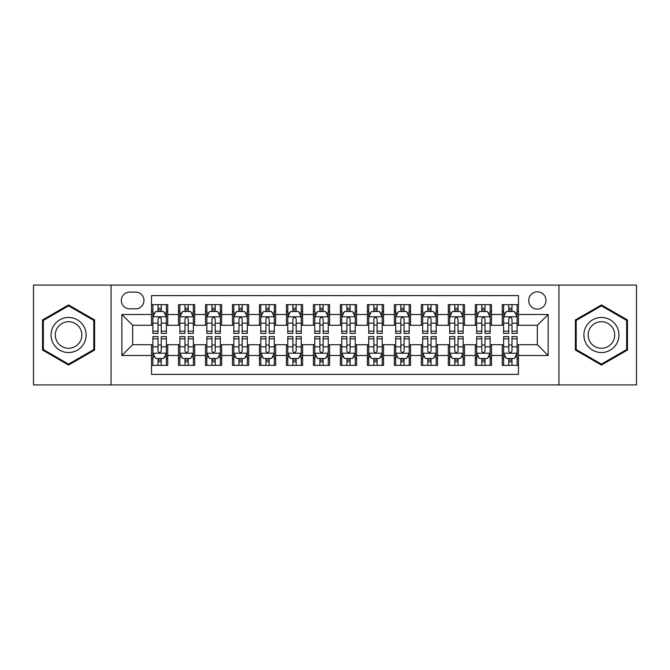 <?xml version="1.0" encoding="UTF-8"?>
<svg xmlns="http://www.w3.org/2000/svg" width="670" height="670" viewBox="0 0 670 670"><rect width="100%" height="100%" fill="white"/><g stroke="black" fill="none" stroke-linecap="round" stroke-linejoin="round"><path stroke-width="1" d="M537.348 291.835A8.635 8.635 0 0 0 528.714 300.47A8.635 8.635 0 0 0 537.348 309.096A8.635 8.635 0 0 0 545.983 300.47A8.635 8.635 0 0 0 537.348 291.835M558.931 384.915L636.5 384.915L636.5 285.085L558.931 285.085L558.931 384.915L111.069 384.915L111.069 285.085L33.5 285.085L33.5 384.915L111.069 384.915M518.463 304.649L502.274 304.649L502.274 314.498L491.487 314.498L491.487 325.285L502.274 325.285L502.274 314.498M491.487 314.498L491.487 304.649L475.298 304.649L475.298 314.498L464.503 314.498L464.503 325.285L475.298 325.285L475.298 314.498M464.503 314.498L464.503 304.649L448.314 304.649L448.314 314.498L437.527 314.498L437.527 325.285L448.314 325.285L448.314 314.498M437.527 314.498L437.527 304.649L421.338 304.649L421.338 314.498L410.543 314.498L410.543 325.285L421.338 325.285L421.338 314.498M410.543 314.498L410.543 304.649L394.354 304.649L394.354 314.498L383.567 314.498L383.567 325.285L394.354 325.285L394.354 314.498M383.567 314.498L383.567 304.649L367.378 304.649L367.378 314.498L356.582 314.498L356.582 325.285L367.378 325.285L367.378 314.498M356.582 314.498L356.582 304.649L340.394 304.649L340.394 314.498L329.606 314.498L329.606 325.285L340.394 325.285L340.394 314.498M329.606 314.498L329.606 304.649L313.418 304.649L313.418 314.498L302.622 314.498L302.622 325.285L313.418 325.285L313.418 314.498M302.622 314.498L302.622 304.649L286.433 304.649L286.433 314.498L275.646 314.498L275.646 325.285L286.433 325.285L286.433 314.498M275.646 314.498L275.646 304.649L259.458 304.649L259.458 314.498L248.662 314.498L248.662 325.285L259.458 325.285L259.458 314.498M248.662 314.498L248.662 304.649L232.473 304.649L232.473 314.498L221.686 314.498L221.686 325.285L232.473 325.285L232.473 314.498M221.686 314.498L221.686 304.649L205.497 304.649L205.497 314.498L194.702 314.498L194.702 325.285L205.497 325.285L205.497 314.498M194.702 314.498L194.702 304.649L178.513 304.649L178.513 325.285L167.726 325.285L167.726 304.649L151.537 304.649M151.537 365.351L167.726 365.351L167.726 344.715L178.513 344.715L178.513 365.351L194.702 365.351L194.702 344.715L205.497 344.715L205.497 355.502L194.702 355.502M205.497 355.502L205.497 365.351L221.686 365.351L221.686 344.715L232.473 344.715L232.473 355.502L221.686 355.502M232.473 355.502L232.473 365.351L248.662 365.351L248.662 344.715L259.458 344.715L259.458 355.502L248.662 355.502M259.458 355.502L259.458 365.351L275.646 365.351L275.646 344.715L286.433 344.715L286.433 355.502L275.646 355.502M286.433 355.502L286.433 365.351L302.622 365.351L302.622 344.715L313.418 344.715L313.418 355.502L302.622 355.502M313.418 355.502L313.418 365.351L329.606 365.351L329.606 344.715L340.394 344.715L340.394 355.502L329.606 355.502M340.394 355.502L340.394 365.351L356.582 365.351L356.582 344.715L367.378 344.715L367.378 355.502L356.582 355.502M367.378 355.502L367.378 365.351L383.567 365.351L383.567 344.715L394.354 344.715L394.354 355.502L383.567 355.502M394.354 355.502L394.354 365.351L410.543 365.351L410.543 344.715L421.338 344.715L421.338 355.502L410.543 355.502M421.338 355.502L421.338 365.351L437.527 365.351L437.527 344.715L448.314 344.715L448.314 355.502L437.527 355.502M448.314 355.502L448.314 365.351L464.503 365.351L464.503 344.715L475.298 344.715L475.298 355.502L464.503 355.502M475.298 355.502L475.298 365.351L491.487 365.351L491.487 344.715L502.274 344.715L502.274 355.502L491.487 355.502M129.687 308.828L135.616 308.828A8.367 8.367 0 0 0 143.983 300.47A8.367 8.367 0 0 0 135.616 292.103L129.687 292.103A8.367 8.367 0 0 0 121.32 300.47A8.367 8.367 0 0 0 129.687 308.828M558.931 285.085L111.069 285.085M518.463 314.498L518.463 295.612L151.537 295.612L151.537 325.285L132.652 325.285L132.652 344.715L151.537 344.715L151.537 374.388L518.463 374.388L518.463 344.715L537.348 344.715L537.348 325.285L518.463 325.285L518.463 314.498L548.144 314.498L548.144 355.502L518.463 355.502M151.537 355.502L121.856 355.502L121.856 314.498L151.537 314.498M502.274 355.502L502.274 365.351L518.463 365.351M151.537 311.391L152.886 311.391M158.011 311.391L161.252 311.391M166.378 311.391L167.726 311.391M151.537 325.017L152.886 325.017M158.011 325.017L161.252 325.017M166.378 325.017L167.726 325.017M151.537 344.983L152.886 344.983M158.011 344.983L161.252 344.983M166.378 344.983L167.726 344.983M151.537 358.609L152.886 358.609M158.011 358.609L161.252 358.609M166.378 358.609L167.726 358.609M178.513 325.017L179.87 325.017M184.995 325.017L188.228 325.017M193.354 325.017L194.702 325.017M178.513 311.391L179.87 311.391M184.995 311.391L188.228 311.391M193.354 311.391L194.702 311.391M178.513 344.983L179.87 344.983M184.995 344.983L188.228 344.983M193.354 344.983L194.702 344.983M178.513 358.609L179.87 358.609M184.995 358.609L188.228 358.609M193.354 358.609L194.702 358.609M205.497 344.983L206.846 344.983M211.971 344.983L215.212 344.983M220.338 344.983L221.686 344.983M205.497 358.609L206.846 358.609M211.971 358.609L215.212 358.609M220.338 358.609L221.686 358.609M205.497 311.391L206.846 311.391M211.971 311.391L215.212 311.391M220.338 311.391L221.686 311.391M205.497 325.017L206.846 325.017M211.971 325.017L215.212 325.017M220.338 325.017L221.686 325.017M232.473 344.983L233.822 344.983M238.956 344.983L242.188 344.983M247.314 344.983L248.662 344.983M232.473 358.609L233.822 358.609M238.956 358.609L242.188 358.609M247.314 358.609L248.662 358.609M232.473 311.391L233.822 311.391M238.956 311.391L242.188 311.391M247.314 311.391L248.662 311.391M232.473 325.017L233.822 325.017M238.956 325.017L242.188 325.017M247.314 325.017L248.662 325.017M259.458 344.983L260.806 344.983M265.931 344.983L269.173 344.983M274.298 344.983L275.646 344.983M259.458 358.609L260.806 358.609M265.931 358.609L269.173 358.609M274.298 358.609L275.646 358.609M259.458 311.391L260.806 311.391M265.931 311.391L269.173 311.391M274.298 311.391L275.646 311.391M259.458 325.017L260.806 325.017M265.931 325.017L269.173 325.017M274.298 325.017L275.646 325.017M286.433 344.983L287.782 344.983M292.907 344.983L296.148 344.983M301.274 344.983L302.622 344.983M286.433 358.609L287.782 358.609M292.907 358.609L296.148 358.609M301.274 358.609L302.622 358.609M286.433 311.391L287.782 311.391M292.907 311.391L296.148 311.391M301.274 311.391L302.622 311.391M286.433 325.017L287.782 325.017M292.907 325.017L296.148 325.017M301.274 325.017L302.622 325.017M313.418 344.983L314.766 344.983M319.892 344.983L323.133 344.983M328.258 344.983L329.606 344.983M313.418 358.609L314.766 358.609M319.892 358.609L323.133 358.609M328.258 358.609L329.606 358.609M313.418 311.391L314.766 311.391M319.892 311.391L323.133 311.391M328.258 311.391L329.606 311.391M313.418 325.017L314.766 325.017M319.892 325.017L323.133 325.017M328.258 325.017L329.606 325.017M340.394 344.983L341.742 344.983M346.867 344.983L350.109 344.983M355.234 344.983L356.582 344.983M340.394 358.609L341.742 358.609M346.867 358.609L350.109 358.609M355.234 358.609L356.582 358.609M340.394 311.391L341.742 311.391M346.867 311.391L350.109 311.391M355.234 311.391L356.582 311.391M340.394 325.017L341.742 325.017M346.867 325.017L350.109 325.017M355.234 325.017L356.582 325.017M367.378 344.983L368.726 344.983M373.852 344.983L377.093 344.983M382.218 344.983L383.567 344.983M367.378 358.609L368.726 358.609M373.852 358.609L377.093 358.609M382.218 358.609L383.567 358.609M367.378 311.391L368.726 311.391M373.852 311.391L377.093 311.391M382.218 311.391L383.567 311.391M367.378 325.017L368.726 325.017M373.852 325.017L377.093 325.017M382.218 325.017L383.567 325.017M394.354 344.983L395.702 344.983M400.828 344.983L404.069 344.983M409.194 344.983L410.543 344.983M394.354 358.609L395.702 358.609M400.828 358.609L404.069 358.609M409.194 358.609L410.543 358.609M394.354 311.391L395.702 311.391M400.828 311.391L404.069 311.391M409.194 311.391L410.543 311.391M394.354 325.017L395.702 325.017M400.828 325.017L404.069 325.017M409.194 325.017L410.543 325.017M421.338 344.983L422.686 344.983M427.812 344.983L431.044 344.983M436.178 344.983L437.527 344.983M421.338 358.609L422.686 358.609M427.812 358.609L431.044 358.609M436.178 358.609L437.527 358.609M421.338 311.391L422.686 311.391M427.812 311.391L431.044 311.391M436.178 311.391L437.527 311.391M421.338 325.017L422.686 325.017M427.812 325.017L431.044 325.017M436.178 325.017L437.527 325.017M448.314 344.983L449.662 344.983M454.788 344.983L458.029 344.983M463.154 344.983L464.503 344.983M448.314 358.609L449.662 358.609M454.788 358.609L458.029 358.609M463.154 358.609L464.503 358.609M448.314 311.391L449.662 311.391M454.788 311.391L458.029 311.391M463.154 311.391L464.503 311.391M448.314 325.017L449.662 325.017M454.788 325.017L458.029 325.017M463.154 325.017L464.503 325.017M475.298 344.983L476.646 344.983M481.772 344.983L485.005 344.983M490.13 344.983L491.487 344.983M475.298 358.609L476.646 358.609M481.772 358.609L485.005 358.609M490.13 358.609L491.487 358.609M475.298 311.391L476.646 311.391M481.772 311.391L485.005 311.391M490.13 311.391L491.487 311.391M475.298 325.017L476.646 325.017M481.772 325.017L485.005 325.017M490.13 325.017L491.487 325.017M502.274 344.983L503.622 344.983M508.748 344.983L511.989 344.983M517.114 344.983L518.463 344.983M502.274 358.609L503.622 358.609M508.748 358.609L511.989 358.609M517.114 358.609L518.463 358.609M502.274 311.391L503.622 311.391M508.748 311.391L511.989 311.391M517.114 311.391L518.463 311.391M502.274 325.017L503.622 325.017M508.748 325.017L511.989 325.017M517.114 325.017L518.463 325.017M132.652 325.285L121.856 314.498M132.652 344.715L121.856 355.502M548.144 314.498L537.348 325.285M548.144 355.502L537.348 344.715M68.575 365.066L94.612 350.033L94.612 319.967L68.575 304.934L42.537 319.967L42.537 350.033L68.575 365.066M627.463 319.967L601.426 304.934L575.388 319.967L575.388 350.033L601.426 365.066L627.463 350.033L627.463 319.967M161.252 308.158L158.011 308.158M166.378 331.181L161.252 331.181L161.252 333.384L166.378 333.384L166.378 316.927L163.681 311.525L155.582 311.525L152.886 316.927L152.886 333.384L158.011 333.384L158.011 331.181L152.886 331.181M152.886 316.927L152.886 304.649M166.378 316.927L166.378 304.649M158.011 311.525L158.011 304.649M161.252 304.649L161.252 311.525M161.252 331.181L161.252 318.945C160.172 316.868 159.092 316.868 158.011 318.945L158.011 331.181M158.011 361.842L161.252 361.842M152.886 338.819L158.011 338.819L158.011 336.616L152.886 336.616L152.886 353.073L155.582 358.475L163.681 358.475L166.378 353.073L166.378 336.616L161.252 336.616L161.252 338.819L166.378 338.819M166.378 353.073L166.378 365.351M152.886 353.073L152.886 365.351M161.252 358.475L161.252 365.351M158.011 365.351L158.011 358.475M158.011 338.819L158.011 351.055C159.092 353.132 160.172 353.132 161.252 351.055L161.252 338.819M68.575 317.463A17.537 17.537 0 0 0 51.037 335A17.537 17.537 0 0 0 68.575 352.537A17.537 17.537 0 0 0 86.112 335A17.537 17.537 0 0 0 68.575 317.463M68.575 321.726A13.274 13.274 0 0 0 55.3 335A13.274 13.274 0 0 0 68.575 348.274A13.274 13.274 0 0 0 81.849 335A13.274 13.274 0 0 0 68.575 321.726M93.8 349.564L68.575 364.128L43.349 349.564L43.349 320.436L68.575 305.872L93.8 320.436L93.8 349.564M586.242 326.231A17.537 17.537 0 0 0 592.657 350.184A17.537 17.537 0 0 0 616.618 343.769A17.537 17.537 0 0 0 610.194 319.816A17.537 17.537 0 0 0 586.242 326.231M589.927 328.359A13.274 13.274 0 0 0 594.784 346.499A13.274 13.274 0 0 0 612.924 341.641A13.274 13.274 0 0 0 608.067 323.501A13.274 13.274 0 0 0 589.927 328.359M626.651 320.436L626.651 349.564L601.426 364.128L576.2 349.564L576.2 320.436L601.426 305.872L626.651 320.436M188.228 308.158L184.995 308.158M193.354 331.181L188.228 331.181L188.228 333.384L193.354 333.384L193.354 316.927L190.657 311.525L182.567 311.525L179.87 316.927L179.87 333.384L184.995 333.384L184.995 331.181L179.87 331.181M179.87 316.927L179.87 304.649M193.354 316.927L193.354 304.649M184.995 311.525L184.995 304.649M188.228 304.649L188.228 311.525M188.228 331.181L188.228 318.945C187.148 316.868 186.076 316.868 184.995 318.945L184.995 331.181M215.212 308.158L211.971 308.158M220.338 331.181L215.212 331.181L215.212 333.384L220.338 333.384L220.338 316.927L217.641 311.525L209.542 311.525L206.846 316.927L206.846 333.384L211.971 333.384L211.971 331.181L206.846 331.181M206.846 316.927L206.846 304.649M220.338 316.927L220.338 304.649M211.971 311.525L211.971 304.649M215.212 304.649L215.212 311.525M215.212 331.181L215.212 318.945C214.132 316.868 213.052 316.868 211.971 318.945L211.971 331.181M242.188 308.158L238.956 308.158M247.314 331.181L242.188 331.181L242.188 333.384L247.314 333.384L247.314 316.927L244.617 311.525L236.527 311.525L233.822 316.927L233.822 333.384L238.956 333.384L238.956 331.181L233.822 331.181M233.822 316.927L233.822 304.649M247.314 316.927L247.314 304.649M238.956 311.525L238.956 304.649M242.188 304.649L242.188 311.525M242.188 331.181L242.188 318.945C241.108 316.868 240.036 316.868 238.956 318.945L238.956 331.181M269.173 308.158L265.931 308.158M274.298 331.181L269.173 331.181L269.173 333.384L274.298 333.384L274.298 316.927L271.601 311.525L263.503 311.525L260.806 316.927L260.806 333.384L265.931 333.384L265.931 331.181L260.806 331.181M260.806 316.927L260.806 304.649M274.298 316.927L274.298 304.649M265.931 311.525L265.931 304.649M269.173 304.649L269.173 311.525M269.173 331.181L269.173 318.945C268.092 316.868 267.012 316.868 265.931 318.945L265.931 331.181M184.995 361.842L188.228 361.842M179.87 338.819L184.995 338.819L184.995 336.616L179.87 336.616L179.87 353.073L182.567 358.475L190.657 358.475L193.354 353.073L193.354 336.616L188.228 336.616L188.228 338.819L193.354 338.819M193.354 353.073L193.354 365.351M179.87 353.073L179.87 365.351M188.228 358.475L188.228 365.351M184.995 365.351L184.995 358.475M184.995 338.819L184.995 351.055C186.067 353.132 187.148 353.132 188.228 351.055L188.228 338.819M211.971 361.842L215.212 361.842M206.846 338.819L211.971 338.819L211.971 336.616L206.846 336.616L206.846 353.073L209.542 358.475L217.641 358.475L220.338 353.073L220.338 336.616L215.212 336.616L215.212 338.819L220.338 338.819M220.338 353.073L220.338 365.351M206.846 353.073L206.846 365.351M215.212 358.475L215.212 365.351M211.971 365.351L211.971 358.475M211.971 338.819L211.971 351.055C213.052 353.132 214.132 353.132 215.212 351.055L215.212 338.819M238.956 361.842L242.188 361.842M233.822 338.819L238.956 338.819L238.956 336.616L233.822 336.616L233.822 353.073L236.527 358.475L244.617 358.475L247.314 353.073L247.314 336.616L242.188 336.616L242.188 338.819L247.314 338.819M247.314 353.073L247.314 365.351M233.822 353.073L233.822 365.351M242.188 358.475L242.188 365.351M238.956 365.351L238.956 358.475M238.956 338.819L238.956 351.055C240.028 353.132 241.108 353.132 242.188 351.055L242.188 338.819M265.931 361.842L269.173 361.842M260.806 338.819L265.931 338.819L265.931 336.616L260.806 336.616L260.806 353.073L263.503 358.475L271.601 358.475L274.298 353.073L274.298 336.616L269.173 336.616L269.173 338.819L274.298 338.819M274.298 353.073L274.298 365.351M260.806 353.073L260.806 365.351M269.173 358.475L269.173 365.351M265.931 365.351L265.931 358.475M265.931 338.819L265.931 351.055C267.012 353.132 268.092 353.132 269.173 351.055L269.173 338.819M296.148 308.158L292.907 308.158M301.274 331.181L296.148 331.181L296.148 333.384L301.274 333.384L301.274 316.927L298.577 311.525L290.487 311.525L287.782 316.927L287.782 333.384L292.907 333.384L292.907 331.181L287.782 331.181M287.782 316.927L287.782 304.649M301.274 316.927L301.274 304.649M292.907 311.525L292.907 304.649M296.148 304.649L296.148 311.525M296.148 331.181L296.148 318.945C295.068 316.868 293.996 316.868 292.907 318.945L292.907 331.181M292.907 361.842L296.148 361.842M287.782 338.819L292.907 338.819L292.907 336.616L287.782 336.616L287.782 353.073L290.487 358.475L298.577 358.475L301.274 353.073L301.274 336.616L296.148 336.616L296.148 338.819L301.274 338.819M301.274 353.073L301.274 365.351M287.782 353.073L287.782 365.351M296.148 358.475L296.148 365.351M292.907 365.351L292.907 358.475M292.907 338.819L292.907 351.055C293.988 353.132 295.068 353.132 296.148 351.055L296.148 338.819M323.133 308.158L319.892 308.158M328.258 331.181L323.133 331.181L323.133 333.384L328.258 333.384L328.258 316.927L325.553 311.525L317.463 311.525L314.766 316.927L314.766 333.384L319.892 333.384L319.892 331.181L314.766 331.181M314.766 316.927L314.766 304.649M328.258 316.927L328.258 304.649M319.892 311.525L319.892 304.649M323.133 304.649L323.133 311.525M323.133 331.181L323.133 318.945C322.052 316.868 320.972 316.868 319.892 318.945L319.892 331.181M319.892 361.842L323.133 361.842M314.766 338.819L319.892 338.819L319.892 336.616L314.766 336.616L314.766 353.073L317.463 358.475L325.553 358.475L328.258 353.073L328.258 336.616L323.133 336.616L323.133 338.819L328.258 338.819M328.258 353.073L328.258 365.351M314.766 353.073L314.766 365.351M323.133 358.475L323.133 365.351M319.892 365.351L319.892 358.475M319.892 338.819L319.892 351.055C320.972 353.132 322.052 353.132 323.133 351.055L323.133 338.819M350.109 308.158L346.867 308.158M355.234 331.181L350.109 331.181L350.109 333.384L355.234 333.384L355.234 316.927L352.537 311.525L344.447 311.525L341.742 316.927L341.742 333.384L346.867 333.384L346.867 331.181L341.742 331.181M341.742 316.927L341.742 304.649M355.234 316.927L355.234 304.649M346.867 311.525L346.867 304.649M350.109 304.649L350.109 311.525M350.109 331.181L350.109 318.945C349.028 316.868 347.948 316.868 346.867 318.945L346.867 331.181M346.867 361.842L350.109 361.842M341.742 338.819L346.867 338.819L346.867 336.616L341.742 336.616L341.742 353.073L344.447 358.475L352.537 358.475L355.234 353.073L355.234 336.616L350.109 336.616L350.109 338.819L355.234 338.819M355.234 353.073L355.234 365.351M341.742 353.073L341.742 365.351M350.109 358.475L350.109 365.351M346.867 365.351L346.867 358.475M346.867 338.819L346.867 351.055C347.948 353.132 349.028 353.132 350.109 351.055L350.109 338.819M377.093 308.158L373.852 308.158M382.218 331.181L377.093 331.181L377.093 333.384L382.218 333.384L382.218 316.927L379.513 311.525L371.423 311.525L368.726 316.927L368.726 333.384L373.852 333.384L373.852 331.181L368.726 331.181M368.726 316.927L368.726 304.649M382.218 316.927L382.218 304.649M373.852 311.525L373.852 304.649M377.093 304.649L377.093 311.525M377.093 331.181L377.093 318.945C376.012 316.868 374.932 316.868 373.852 318.945L373.852 331.181M373.852 361.842L377.093 361.842M368.726 338.819L373.852 338.819L373.852 336.616L368.726 336.616L368.726 353.073L371.423 358.475L379.513 358.475L382.218 353.073L382.218 336.616L377.093 336.616L377.093 338.819L382.218 338.819M382.218 353.073L382.218 365.351M368.726 353.073L368.726 365.351M377.093 358.475L377.093 365.351M373.852 365.351L373.852 358.475M373.852 338.819L373.852 351.055C374.932 353.132 376.004 353.132 377.093 351.055L377.093 338.819M404.069 308.158L400.828 308.158M409.194 331.181L404.069 331.181L404.069 333.384L409.194 333.384L409.194 316.927L406.497 311.525L398.399 311.525L395.702 316.927L395.702 333.384L400.828 333.384L400.828 331.181L395.702 331.181M395.702 316.927L395.702 304.649M409.194 316.927L409.194 304.649M400.828 311.525L400.828 304.649M404.069 304.649L404.069 311.525M404.069 331.181L404.069 318.945C402.988 316.868 401.908 316.868 400.828 318.945L400.828 331.181M431.044 308.158L427.812 308.158M436.178 331.181L431.044 331.181L431.044 333.384L436.178 333.384L436.178 316.927L433.473 311.525L425.383 311.525L422.686 316.927L422.686 333.384L427.812 333.384L427.812 331.181L422.686 331.181M422.686 316.927L422.686 304.649M436.178 316.927L436.178 304.649M427.812 311.525L427.812 304.649M431.044 304.649L431.044 311.525M431.044 331.181L431.044 318.945C429.972 316.868 428.892 316.868 427.812 318.945L427.812 331.181M458.029 308.158L454.788 308.158M463.154 331.181L458.029 331.181L458.029 333.384L463.154 333.384L463.154 316.927L460.457 311.525L452.359 311.525L449.662 316.927L449.662 333.384L454.788 333.384L454.788 331.181L449.662 331.181M449.662 316.927L449.662 304.649M463.154 316.927L463.154 304.649M454.788 311.525L454.788 304.649M458.029 304.649L458.029 311.525M458.029 331.181L458.029 318.945C456.948 316.868 455.868 316.868 454.788 318.945L454.788 331.181M485.005 308.158L481.772 308.158M490.13 331.181L485.005 331.181L485.005 333.384L490.13 333.384L490.13 316.927L487.433 311.525L479.343 311.525L476.646 316.927L476.646 333.384L481.772 333.384L481.772 331.181L476.646 331.181M476.646 316.927L476.646 304.649M490.13 316.927L490.13 304.649M481.772 311.525L481.772 304.649M485.005 304.649L485.005 311.525M485.005 331.181L485.005 318.945C483.933 316.868 482.852 316.868 481.772 318.945L481.772 331.181M400.828 361.842L404.069 361.842M395.702 338.819L400.828 338.819L400.828 336.616L395.702 336.616L395.702 353.073L398.399 358.475L406.497 358.475L409.194 353.073L409.194 336.616L404.069 336.616L404.069 338.819L409.194 338.819M409.194 353.073L409.194 365.351M395.702 353.073L395.702 365.351M404.069 358.475L404.069 365.351M400.828 365.351L400.828 358.475M400.828 338.819L400.828 351.055C401.908 353.132 402.988 353.132 404.069 351.055L404.069 338.819M427.812 361.842L431.044 361.842M422.686 338.819L427.812 338.819L427.812 336.616L422.686 336.616L422.686 353.073L425.383 358.475L433.473 358.475L436.178 353.073L436.178 336.616L431.044 336.616L431.044 338.819L436.178 338.819M436.178 353.073L436.178 365.351M422.686 353.073L422.686 365.351M431.044 358.475L431.044 365.351M427.812 365.351L427.812 358.475M427.812 338.819L427.812 351.055C428.892 353.132 429.964 353.132 431.044 351.055L431.044 338.819M454.788 361.842L458.029 361.842M449.662 338.819L454.788 338.819L454.788 336.616L449.662 336.616L449.662 353.073L452.359 358.475L460.457 358.475L463.154 353.073L463.154 336.616L458.029 336.616L458.029 338.819L463.154 338.819M463.154 353.073L463.154 365.351M449.662 353.073L449.662 365.351M458.029 358.475L458.029 365.351M454.788 365.351L454.788 358.475M454.788 338.819L454.788 351.055C455.868 353.132 456.948 353.132 458.029 351.055L458.029 338.819M481.772 361.842L485.005 361.842M476.646 338.819L481.772 338.819L481.772 336.616L476.646 336.616L476.646 353.073L479.343 358.475L487.433 358.475L490.13 353.073L490.13 336.616L485.005 336.616L485.005 338.819L490.13 338.819M490.13 353.073L490.13 365.351M476.646 353.073L476.646 365.351M485.005 358.475L485.005 365.351M481.772 365.351L481.772 358.475M481.772 338.819L481.772 351.055C482.852 353.132 483.924 353.132 485.005 351.055L485.005 338.819M511.989 308.158L508.748 308.158M517.114 331.181L511.989 331.181L511.989 333.384L517.114 333.384L517.114 316.927L514.418 311.525L506.319 311.525L503.622 316.927L503.622 333.384L508.748 333.384L508.748 331.181L503.622 331.181M503.622 316.927L503.622 304.649M517.114 316.927L517.114 304.649M508.748 311.525L508.748 304.649M511.989 304.649L511.989 311.525M511.989 331.181L511.989 318.945C510.909 316.868 509.828 316.868 508.748 318.945L508.748 331.181M508.748 361.842L511.989 361.842M503.622 338.819L508.748 338.819L508.748 336.616L503.622 336.616L503.622 353.073L506.319 358.475L514.418 358.475L517.114 353.073L517.114 336.616L511.989 336.616L511.989 338.819L517.114 338.819M517.114 353.073L517.114 365.351M503.622 353.073L503.622 365.351M511.989 358.475L511.989 365.351M508.748 365.351L508.748 358.475M508.748 338.819L508.748 351.055C509.828 353.132 510.909 353.132 511.989 351.055L511.989 338.819M178.513 355.502L167.726 355.502M178.513 314.498L167.726 314.498M166.311 316.793L152.953 316.793M152.886 313.016L154.845 313.016M164.418 313.016L166.378 313.016M158.011 323.175L152.886 323.175M166.378 323.175L161.252 323.175M161.252 309.875L158.011 309.875M152.953 353.207L166.311 353.207M166.378 356.984L164.418 356.984M154.845 356.984L152.886 356.984M161.252 346.826L166.378 346.826M152.886 346.826L158.011 346.826M158.011 360.125L161.252 360.125M193.287 316.793L179.937 316.793M179.87 313.016L181.821 313.016M191.402 313.016L193.354 313.016M184.995 323.175L179.87 323.175M193.354 323.175L188.228 323.175M188.228 309.875L184.995 309.875M220.271 316.793L206.913 316.793M206.846 313.016L208.805 313.016M218.378 313.016L220.338 313.016M211.971 323.175L206.846 323.175M220.338 323.175L215.212 323.175M215.212 309.875L211.971 309.875M247.247 316.793L233.897 316.793M233.822 313.016L235.781 313.016M245.362 313.016L247.314 313.016M238.956 323.175L233.822 323.175M247.314 323.175L242.188 323.175M242.188 309.875L238.956 309.875M274.231 316.793L260.873 316.793M260.806 313.016L262.757 313.016M272.338 313.016L274.298 313.016M265.931 323.175L260.806 323.175M274.298 323.175L269.173 323.175M269.173 309.875L265.931 309.875M179.937 353.207L193.287 353.207M193.354 356.984L191.402 356.984M181.821 356.984L179.87 356.984M188.228 346.826L193.354 346.826M179.87 346.826L184.995 346.826M184.995 360.125L188.228 360.125M206.913 353.207L220.271 353.207M220.338 356.984L218.378 356.984M208.805 356.984L206.846 356.984M215.212 346.826L220.338 346.826M206.846 346.826L211.971 346.826M211.971 360.125L215.212 360.125M233.897 353.207L247.247 353.207M247.314 356.984L245.362 356.984M235.781 356.984L233.822 356.984M242.188 346.826L247.314 346.826M233.822 346.826L238.956 346.826M238.956 360.125L242.188 360.125M260.873 353.207L274.231 353.207M274.298 356.984L272.338 356.984M262.757 356.984L260.806 356.984M269.173 346.826L274.298 346.826M260.806 346.826L265.931 346.826M265.931 360.125L269.173 360.125M301.207 316.793L287.849 316.793M287.782 313.016L289.741 313.016M299.322 313.016L301.274 313.016M292.907 323.175L287.782 323.175M301.274 323.175L296.148 323.175M296.148 309.875L292.907 309.875M287.849 353.207L301.207 353.207M301.274 356.984L299.322 356.984M289.741 356.984L287.782 356.984M296.148 346.826L301.274 346.826M287.782 346.826L292.907 346.826M292.907 360.125L296.148 360.125M328.191 316.793L314.833 316.793M314.766 313.016L316.717 313.016M326.298 313.016L328.258 313.016M319.892 323.175L314.766 323.175M328.258 323.175L323.133 323.175M323.133 309.875L319.892 309.875M314.833 353.207L328.191 353.207M328.258 356.984L326.298 356.984M316.717 356.984L314.766 356.984M323.133 346.826L328.258 346.826M314.766 346.826L319.892 346.826M319.892 360.125L323.133 360.125M355.167 316.793L341.809 316.793M341.742 313.016L343.702 313.016M353.283 313.016L355.234 313.016M346.867 323.175L341.742 323.175M355.234 323.175L350.109 323.175M350.109 309.875L346.867 309.875M341.809 353.207L355.167 353.207M355.234 356.984L353.283 356.984M343.702 356.984L341.742 356.984M350.109 346.826L355.234 346.826M341.742 346.826L346.867 346.826M346.867 360.125L350.109 360.125M382.151 316.793L368.793 316.793M368.726 313.016L370.678 313.016M380.259 313.016L382.218 313.016M373.852 323.175L368.726 323.175M382.218 323.175L377.093 323.175M377.093 309.875L373.852 309.875M368.793 353.207L382.151 353.207M382.218 356.984L380.259 356.984M370.678 356.984L368.726 356.984M377.093 346.826L382.218 346.826M368.726 346.826L373.852 346.826M373.852 360.125L377.093 360.125M409.127 316.793L395.769 316.793M395.702 313.016L397.662 313.016M407.243 313.016L409.194 313.016M400.828 323.175L395.702 323.175M409.194 323.175L404.069 323.175M404.069 309.875L400.828 309.875M436.103 316.793L422.753 316.793M422.686 313.016L424.638 313.016M434.219 313.016L436.178 313.016M427.812 323.175L422.686 323.175M436.178 323.175L431.044 323.175M431.044 309.875L427.812 309.875M463.087 316.793L449.729 316.793M449.662 313.016L451.622 313.016M461.194 313.016L463.154 313.016M454.788 323.175L449.662 323.175M463.154 323.175L458.029 323.175M458.029 309.875L454.788 309.875M490.063 316.793L476.713 316.793M476.646 313.016L478.598 313.016M488.179 313.016L490.13 313.016M481.772 323.175L476.646 323.175M490.13 323.175L485.005 323.175M485.005 309.875L481.772 309.875M395.769 353.207L409.127 353.207M409.194 356.984L407.243 356.984M397.662 356.984L395.702 356.984M404.069 346.826L409.194 346.826M395.702 346.826L400.828 346.826M400.828 360.125L404.069 360.125M422.753 353.207L436.103 353.207M436.178 356.984L434.219 356.984M424.638 356.984L422.686 356.984M431.044 346.826L436.178 346.826M422.686 346.826L427.812 346.826M427.812 360.125L431.044 360.125M449.729 353.207L463.087 353.207M463.154 356.984L461.194 356.984M451.622 356.984L449.662 356.984M458.029 346.826L463.154 346.826M449.662 346.826L454.788 346.826M454.788 360.125L458.029 360.125M476.713 353.207L490.063 353.207M490.13 356.984L488.179 356.984M478.598 356.984L476.646 356.984M485.005 346.826L490.13 346.826M476.646 346.826L481.772 346.826M481.772 360.125L485.005 360.125M517.047 316.793L503.689 316.793M503.622 313.016L505.582 313.016M515.155 313.016L517.114 313.016M508.748 323.175L503.622 323.175M517.114 323.175L511.989 323.175M511.989 309.875L508.748 309.875M503.689 353.207L517.047 353.207M517.114 356.984L515.155 356.984M505.582 356.984L503.622 356.984M511.989 346.826L517.114 346.826M503.622 346.826L508.748 346.826M508.748 360.125L511.989 360.125"/></g></svg>
